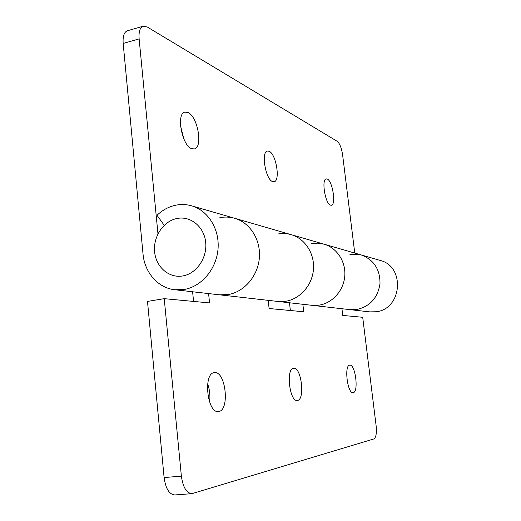 <?xml version="1.0" encoding="UTF-8"?>
<svg xmlns="http://www.w3.org/2000/svg" width="521" height="521" viewBox="0 0 521 521"><rect width="100%" height="100%" fill="white"/><g stroke="black" fill="none" stroke-linecap="round" stroke-linejoin="round"><path stroke-width="0.78" d="M187.977 112.516C197.811 116.444 203.21 147.775 194.261 148.941L191.682 148.661C181.881 145.698 175.922 113.2 185.001 112.106L187.977 112.516M183.9 139.068L180.494 125.62M269.149 151.285C276.189 153.982 280.565 181.158 274.046 181.757L272.587 181.588C265.567 179.576 260.871 151.552 267.462 151.031L269.149 151.285M327.292 179.048C332.567 180.989 336.292 204.948 331.356 205.254L330.451 205.144C325.195 203.711 321.255 179.113 326.244 178.885L327.292 179.048M349.865 254.281L361.099 254.912C373.785 259.673 380.089 269.246 380.004 283.626C377.797 297.882 370.014 306.517 356.657 309.546L350.145 309.656L356.657 309.546C370.014 306.517 377.797 297.882 380.004 283.626C380.089 269.246 373.785 259.673 361.099 254.912L380.004 260.389C405.546 266.277 402.166 309.389 375.875 311.779L369.702 311.877L311.845 305.306L319.002 305.169C332.346 303.229 343.632 290.633 344.772 276.156C346.003 261.692 336.911 247.833 324.075 244.186C336.911 247.833 346.003 261.692 344.772 276.156C343.632 290.633 332.346 303.229 319.002 305.169L311.845 305.306L277.862 301.451L285.567 301.288L277.862 301.451L219.374 294.808L227.977 294.599C244.062 292.092 257.836 276.215 259.347 258.051C260.969 239.894 250.093 222.656 234.684 218.292C250.093 222.656 260.969 239.894 259.347 258.051C257.836 276.215 244.062 292.092 227.977 294.599L219.374 294.808L174.815 289.748L184.069 289.5C201.38 286.713 216.306 269.24 218.006 249.292C219.829 229.351 208.166 210.497 191.611 205.815C186.381 204.323 181.067 204.121 175.681 205.215C168.719 206.7 162.5 210.048 157.016 215.264L164.213 225.3M277.947 234.02C282.434 233.206 286.863 233.428 291.226 234.671C305.039 238.592 314.808 253.694 313.44 269.52C312.17 285.345 299.953 299.139 285.567 301.288C299.953 299.139 312.17 285.345 313.44 269.52C314.808 253.694 305.039 238.592 291.226 234.671L361.099 254.912M354.762 253.076L342.636 155.05C341.561 148.062 339.777 143.496 337.282 141.354L147.28 27.001L143.203 26.2C139.967 27.47 138.612 31.703 139.133 38.906L123.177 43.438L143.021 253.961C144.545 272.496 158.097 288.067 174.815 289.748M157.961 233.825L139.133 38.906M123.177 43.438C122.682 36.288 124.096 32.061 127.417 30.772L143.203 26.2M214.645 372.626C225.814 371.154 229.943 410.659 218.625 411.486L218.507 411.505C207.234 413.824 202.93 372.938 214.346 372.652L214.645 372.626M209.579 402.069C210.36 395.823 209.716 389.76 207.645 383.879M293.753 368.256C301.444 367.11 305.221 400.004 297.406 400.447L297.341 400.454C289.604 402.192 285.703 368.321 293.597 368.269L293.753 368.256M349.832 365.162C355.446 364.225 358.884 392.411 353.16 392.632L353.121 392.639C347.494 394.006 343.951 365.097 349.734 365.169L349.832 365.162M219.862 217.661C224.87 216.69 229.813 216.905 234.684 218.292L291.226 234.671M311.734 243.541L317.947 243.151L324.075 244.186M181.373 476.122C182.956 487.285 186.479 493.133 191.956 493.661L174.854 494.95C169.247 494.442 165.658 488.646 164.102 477.568L181.373 476.122L164.226 298.67L209.553 302.922L208.595 293.584M164.226 298.67L147.495 301.418L164.102 477.568M193.571 301.425L192.601 291.767M290.366 310.509L289.481 302.766M191.956 493.661L373.935 438.916C376.084 437.484 376.807 433.036 376.103 425.579L362.707 317.302L342.766 315.426L341.952 308.725M302.857 304.284L303.717 311.766L269.103 308.517L268.198 300.35M177.003 218.488C163.418 221.112 153.063 236.645 154.607 251.806C155.955 267.006 168.986 278.416 182.721 275.954C196.476 273.727 207.397 257.856 205.678 242.304C204.167 226.707 190.569 215.642 177.003 218.488M191.611 205.815L234.684 218.292"/></g></svg>
